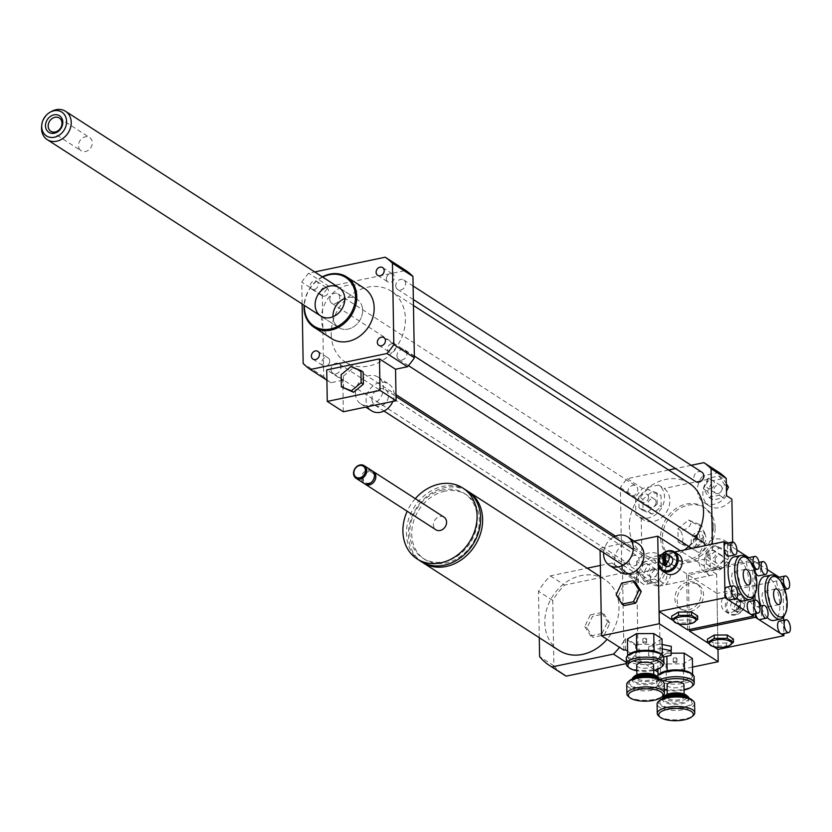 <?xml version="1.0" encoding="UTF-8"?>
<svg xmlns="http://www.w3.org/2000/svg" width="832" height="832" viewBox="0 0 832 832"><rect width="100%" height="100%" fill="white"/><g stroke="black" fill="none" stroke-linecap="round" stroke-linejoin="round"><path stroke-width="0.62" stroke-dasharray="4.16 3.12" d="M650.385 578.677A9.37 7.727 -57.2 0 0 653.546 584.834A9.37 7.727 -57.2 0 0 665.122 581.142A9.37 7.727 -57.2 0 0 663.707 569.078A9.37 7.727 -57.2 0 0 654.94 569.785A9.37 7.727 -57.2 0 0 650.385 578.677M371.904 399.131A9.37 7.727 -57.2 0 0 375.066 405.288A9.37 7.727 -57.2 0 0 386.641 401.596A9.37 7.727 -57.2 0 0 385.226 389.532A9.37 7.727 -57.2 0 0 376.47 390.239A9.37 7.727 -57.2 0 0 371.904 399.131M343.585 388.274L343.377 376.137L341.141 374.702M343.377 376.137L353.163 368.014L350.927 366.569M353.163 368.014L363.158 372.008M392.798 401.44A15.933 13.135 -57.2 0 0 388.783 384.01A15.933 13.135 -57.2 0 0 373.89 385.226A15.933 13.135 -57.2 0 0 366.142 400.327A15.933 13.135 -57.2 0 0 371.519 410.8M355.43 393.422A15.933 13.135 -57.2 0 0 360.807 403.894A15.933 13.135 -57.2 0 0 380.474 397.623A15.933 13.135 -57.2 0 0 378.071 377.104A15.933 13.135 -57.2 0 0 363.178 378.321A15.933 13.135 -57.2 0 0 355.43 393.422M343.335 411.767L342.784 380.245L326.726 369.886M342.784 380.245L330.866 382.73L326.903 380.182M718.058 493.574A4.607 3.796 -57.2 0 0 721.833 489.913A4.607 3.796 -57.2 0 0 720.481 485.399A4.607 3.796 -57.2 0 0 714.792 487.209A4.607 3.796 -57.2 0 0 715.489 493.147A4.607 3.796 -57.2 0 0 718.058 493.574M710.476 488.686A4.607 3.796 122.8 0 1 707.897 488.259A4.607 3.796 122.8 0 1 707.21 482.321A4.607 3.796 122.8 0 1 712.899 480.511A4.607 3.796 122.8 0 1 714.241 485.025A4.607 3.796 122.8 0 1 710.476 488.686M656.094 502.185A4.607 3.796 -57.2 0 0 654.534 499.158A4.607 3.796 -57.2 0 0 648.846 500.978A4.607 3.796 -57.2 0 0 649.542 506.906A4.607 3.796 -57.2 0 0 653.848 506.553A4.607 3.796 -57.2 0 0 656.094 502.185M648.513 497.297A4.607 3.796 122.8 0 1 646.266 501.665A4.607 3.796 122.8 0 1 641.961 502.018A4.607 3.796 122.8 0 1 641.264 496.08A4.607 3.796 122.8 0 1 646.953 494.27A4.607 3.796 122.8 0 1 648.513 497.297M653.193 568.766A4.607 3.796 -57.2 0 0 649.418 572.426A4.607 3.796 -57.2 0 0 650.77 576.95A4.607 3.796 -57.2 0 0 656.458 575.13A4.607 3.796 -57.2 0 0 655.762 569.202A4.607 3.796 -57.2 0 0 653.193 568.766M645.601 563.878A4.607 3.796 122.8 0 1 648.18 564.304A4.607 3.796 122.8 0 1 648.866 570.242A4.607 3.796 122.8 0 1 643.178 572.052A4.607 3.796 122.8 0 1 641.836 567.538A4.607 3.796 122.8 0 1 645.601 563.878M708.562 478.14L703.498 488.862L708.906 497.401L719.368 495.217L724.443 484.494L719.035 475.956L708.562 478.14L712.587 480.73L707.512 491.452L712.92 499.99L723.393 497.806L726.461 491.306M703.498 488.862L707.512 491.452M708.906 497.401L712.92 499.99M719.368 495.217L723.393 497.806M724.443 484.494L726.357 485.742M726.326 483.725L723.05 478.546L712.587 480.73M719.035 475.956L723.05 478.546M643.074 510.484L652.236 514.155L661.201 506.698L661.014 495.581L651.851 491.91L642.876 499.366L643.074 510.484L639.059 507.894L648.222 511.566L652.236 514.155M648.222 511.566L657.186 504.109L661.201 506.698M657.186 504.109L656.999 492.991L661.014 495.581M656.999 492.991L647.826 489.32L651.851 491.91M647.826 489.32L638.862 496.777L642.876 499.366M638.862 496.777L639.059 507.894M658.663 581.61L663.738 570.887L658.33 562.349L647.858 564.533L642.793 575.255L648.201 583.794L658.663 581.61L654.649 579.02L659.714 568.298L663.738 570.887M659.714 568.298L654.316 559.759L658.33 562.349M654.316 559.759L643.843 561.943L647.858 564.533M643.843 561.943L638.778 572.666L642.793 575.255M638.778 572.666L644.176 581.204L648.201 583.794M644.176 581.204L654.649 579.02M715.156 560.154A4.607 3.796 -57.2 0 0 716.706 563.181A4.607 3.796 -57.2 0 0 722.405 561.371A4.607 3.796 -57.2 0 0 721.708 555.433A4.607 3.796 -57.2 0 0 717.402 555.786A4.607 3.796 -57.2 0 0 715.156 560.154M707.564 555.266A4.607 3.796 122.8 0 1 709.81 550.898A4.607 3.796 122.8 0 1 714.116 550.545A4.607 3.796 122.8 0 1 714.813 556.483A4.607 3.796 122.8 0 1 709.124 558.293A4.607 3.796 122.8 0 1 707.564 555.266M728.177 551.855L719.014 548.194L710.039 555.641L710.237 566.758L719.399 570.43L728.374 562.983L728.177 551.855L724.162 549.266L715 545.605L719.014 548.194M715 545.605L706.025 553.051L710.039 555.641M706.025 553.051L706.222 564.169L710.237 566.758M706.222 564.169L715.385 567.84L719.399 570.43M715.385 567.84L724.36 560.394L728.374 562.983M724.36 560.394L724.162 549.266M719.066 472.441L702.832 475.821L708.188 479.274A18.751 15.454 -57.2 0 0 709.166 505.898A18.751 15.454 -57.2 0 0 731.89 499.138M726.534 495.685A18.751 15.454 122.8 0 1 703.81 502.445A18.751 15.454 122.8 0 1 702.832 475.821M641.222 518.055A18.751 15.454 -57.2 0 0 643.219 519.657A18.751 15.454 -57.2 0 0 666.162 512.585A18.751 15.454 -57.2 0 0 664.05 488.488L658.705 485.035A18.751 15.454 122.8 0 1 660.806 509.132A18.751 15.454 122.8 0 1 637.863 516.204A18.751 15.454 122.8 0 1 635.866 514.602L641.222 518.055L642.034 564.938L636.678 561.486A18.751 15.454 122.8 0 1 659.412 554.726A18.751 15.454 122.8 0 1 660.379 581.339L665.735 584.792A18.751 15.454 -57.2 0 0 664.768 558.178A18.751 15.454 -57.2 0 0 642.034 564.938M658.705 485.035L642.47 488.426A67.496 55.63 -57.2 0 0 635.565 497.359L635.866 514.602M636.678 561.486L636.979 578.718A67.496 55.63 -57.2 0 0 644.145 584.73L660.379 581.339M668.626 470.018L627.297 478.639A67.496 55.63 -57.2 0 0 620.391 487.583L621.806 568.942A67.496 55.63 -57.2 0 0 628.971 574.943L705.578 558.958A67.496 55.63 -57.2 0 0 712.483 550.014L712.379 544.118M712.483 550.014L727.657 559.801L727.366 543.098M727.99 542.974L732.711 546.01L732.638 542.006M708.188 479.274L664.05 488.488M627.297 478.639L642.47 488.426M691.194 465.306L675.511 468.582M665.735 584.792L709.873 575.578L704.517 572.125L720.751 568.745A67.496 55.63 -57.2 0 0 727.657 559.801M705.578 558.958L720.751 568.745M628.971 574.943L644.145 584.73M704.517 572.125A18.751 15.454 122.8 0 1 702.416 548.028A18.751 15.454 122.8 0 1 725.348 540.966A18.751 15.454 122.8 0 1 727.355 542.558M732.711 546.01A18.751 15.454 -57.2 0 0 730.704 544.419A18.751 15.454 -57.2 0 0 727.771 543.015M727.355 542.89A18.751 15.454 -57.2 0 0 706.618 553.394A18.751 15.454 -57.2 0 0 709.873 575.578M702.031 539.094C701.813 544.18 698.277 547.113 691.423 547.903C691.142 548.6 687.523 547.154 680.597 543.566C683.842 541.33 683.769 536.952 680.368 530.431C687.222 529.641 690.758 526.698 690.966 521.622C697.902 525.21 701.511 526.656 701.802 525.959L704.382 534.113L702.031 539.094L699.577 537.524L688.979 546.333L678.142 541.996L677.914 528.85L688.522 520.042L699.348 524.378L699.577 537.524M701.802 525.959L699.348 524.378M697.788 547.529A8.434 6.958 -57.2 0 0 705.983 537.971A8.434 6.958 -57.2 0 0 705.536 535.496A8.434 6.958 -57.2 0 0 697.112 532.033A8.434 6.958 -57.2 0 0 691.153 541.278A8.434 6.958 -57.2 0 0 697.788 547.529L691.07 548.038L688.979 546.333M680.597 543.566L678.142 541.996M680.368 530.431L677.914 528.85M690.966 521.622L688.522 520.042M696.644 536.869A1.872 1.55 -57.2 0 0 693.701 536.38A1.872 1.55 -57.2 0 0 695.729 538.647A1.872 1.55 -57.2 0 0 696.644 536.869M697.538 537.441A1.872 1.55 -57.2 0 0 694.595 536.952A1.872 1.55 -57.2 0 0 696.623 539.219A1.872 1.55 -57.2 0 0 697.538 537.441M703.674 538.45A5.814 4.794 -57.2 0 0 695.926 535.35A5.814 4.794 -57.2 0 0 696.093 544.752A5.814 4.794 -57.2 0 0 703.674 538.45M715.125 527.686A30.004 24.721 -57.2 0 0 705.006 507.978A30.004 24.721 -57.2 0 0 667.971 519.792A30.004 24.721 -57.2 0 0 672.495 558.397A30.004 24.721 -57.2 0 0 700.523 556.119A30.004 24.721 -57.2 0 0 715.125 527.686M713.336 526.531A30.004 24.721 -57.2 0 0 703.217 506.823A30.004 24.721 -57.2 0 0 666.182 518.638A30.004 24.721 -57.2 0 0 670.706 557.253A30.004 24.721 -57.2 0 0 698.745 554.965A30.004 24.721 -57.2 0 0 713.336 526.531M391.57 343.803A4.607 3.796 -57.2 0 0 387.795 347.464A4.607 3.796 -57.2 0 0 389.147 351.988A4.607 3.796 -57.2 0 0 394.836 350.168A4.607 3.796 -57.2 0 0 394.139 344.24A4.607 3.796 -57.2 0 0 391.57 343.803M386.37 278.918A4.607 3.796 -57.2 0 0 387.92 281.944A4.607 3.796 -57.2 0 0 393.609 280.134A4.607 3.796 -57.2 0 0 392.922 274.196A4.607 3.796 -57.2 0 0 388.606 274.55A4.607 3.796 -57.2 0 0 386.37 278.918M314.288 289.515A4.607 3.796 122.8 0 1 311.719 289.089A4.607 3.796 122.8 0 1 311.022 283.161A4.607 3.796 122.8 0 1 316.711 281.341A4.607 3.796 122.8 0 1 318.053 285.854A4.607 3.796 122.8 0 1 314.288 289.515M324.553 296.14A4.607 3.796 -57.2 0 0 328.318 292.479A4.607 3.796 -57.2 0 0 326.976 287.955A4.607 3.796 -57.2 0 0 321.287 289.775A4.607 3.796 -57.2 0 0 321.984 295.703A4.607 3.796 -57.2 0 0 324.553 296.14M329.753 361.026A4.607 3.796 -57.2 0 0 328.193 357.999A4.607 3.796 -57.2 0 0 322.504 359.809A4.607 3.796 -57.2 0 0 323.201 365.747A4.607 3.796 -57.2 0 0 327.506 365.394A4.607 3.796 -57.2 0 0 329.753 361.026M703.071 542.214A5.626 4.638 -57.2 0 0 697.809 542.641A5.626 4.638 -57.2 0 0 695.074 547.966A5.626 4.638 -57.2 0 0 696.966 551.668A5.626 4.638 -57.2 0 0 702.333 551.158A5.626 4.638 -57.2 0 0 704.954 545.667M627.91 491.691A5.626 4.638 -57.2 0 0 629.803 495.383A5.626 4.638 -57.2 0 0 636.75 493.168A5.626 4.638 -57.2 0 0 635.898 485.93A5.626 4.638 -57.2 0 0 630.646 486.356A5.626 4.638 -57.2 0 0 627.91 491.691M701.844 472.17A5.626 4.638 -57.2 0 0 696.592 472.597A5.626 4.638 -57.2 0 0 693.846 477.932A5.626 4.638 -57.2 0 0 695.75 481.624M629.127 561.735A5.626 4.638 -57.2 0 0 631.03 565.427A5.626 4.638 -57.2 0 0 637.967 563.212A5.626 4.638 -57.2 0 0 637.125 555.974A5.626 4.638 -57.2 0 0 631.862 556.4A5.626 4.638 -57.2 0 0 629.127 561.735M689.291 483.34A42.182 34.767 -57.2 0 0 649.875 486.554A42.182 34.767 -57.2 0 0 629.346 526.542A42.182 34.767 -57.2 0 0 643.573 554.258A42.182 34.767 -57.2 0 0 684.476 549.942M688.626 546.291A42.182 34.767 -57.2 0 0 695.75 537.493M620.391 487.583L635.565 497.359M621.806 568.942L636.979 578.718M322.358 276.869A30.004 24.721 -57.2 0 0 304.065 305.24M331.542 338.572A30.004 24.721 122.8 0 1 322.774 309.171A30.004 24.721 122.8 0 1 347.308 285.334A30.004 24.721 122.8 0 1 364.052 288.142M322.702 277.098A29.058 23.951 -57.2 0 0 304.408 305.458M332.966 316.753A16.879 13.905 -57.2 0 0 338.655 327.538A16.879 13.905 -57.2 0 0 359.486 320.892A16.879 13.905 -57.2 0 0 356.938 299.177A16.879 13.905 -57.2 0 0 347.516 297.596A16.879 13.905 -57.2 0 0 344.77 298.438M330.866 382.73A67.496 55.63 122.8 0 1 323.7 376.73L322.275 295.37A67.496 55.63 122.8 0 1 329.181 286.426L405.787 270.442M331.23 334.329A42.182 34.767 -57.2 0 0 345.467 362.045A42.182 34.767 -57.2 0 0 397.54 345.426A42.182 34.767 -57.2 0 0 391.186 291.138A42.182 34.767 -57.2 0 0 351.759 294.341A42.182 34.767 -57.2 0 0 331.23 334.329M331.022 369.522A5.626 4.638 -57.2 0 0 332.914 373.214A5.626 4.638 -57.2 0 0 339.862 370.999A5.626 4.638 -57.2 0 0 339.009 363.761A5.626 4.638 -57.2 0 0 333.757 364.187A5.626 4.638 -57.2 0 0 331.022 369.522M395.741 285.719A5.626 4.638 -57.2 0 0 397.634 289.422A5.626 4.638 -57.2 0 0 404.581 287.206A5.626 4.638 -57.2 0 0 403.728 279.968A5.626 4.638 -57.2 0 0 398.476 280.394A5.626 4.638 -57.2 0 0 395.741 285.719M329.794 299.478A5.626 4.638 -57.2 0 0 331.698 303.181A5.626 4.638 -57.2 0 0 338.634 300.966A5.626 4.638 -57.2 0 0 337.792 293.727A5.626 4.638 -57.2 0 0 332.53 294.154A5.626 4.638 -57.2 0 0 329.794 299.478M396.958 355.763A5.626 4.638 -57.2 0 0 398.861 359.455A5.626 4.638 -57.2 0 0 405.808 357.24A5.626 4.638 -57.2 0 0 404.955 350.002A5.626 4.638 -57.2 0 0 399.703 350.428A5.626 4.638 -57.2 0 0 396.958 355.763M323.7 376.73L303.17 363.49M302.13 303.992L301.746 282.131A67.496 55.63 122.8 0 1 308.651 273.198L314.694 271.939M322.275 295.37L301.746 282.131M329.181 286.426L308.651 273.198M78.884 147.878A7.852 6.469 -57.2 0 0 81.13 150.769A7.852 6.469 -57.2 0 0 89.43 149.365A7.852 6.469 -57.2 0 0 91.884 140.452A7.852 6.469 -57.2 0 0 89.638 137.561A7.852 6.469 -57.2 0 0 81.349 138.965A7.852 6.469 -57.2 0 0 78.884 147.878M41.6 126.828A16.879 13.905 122.8 0 1 51.522 111.436M361.764 305.386A16.879 13.905 122.8 0 1 356.481 324.532A16.879 13.905 122.8 0 1 338.655 327.538A16.879 13.905 122.8 0 1 336.107 305.822A16.879 13.905 122.8 0 1 356.938 299.177A16.879 13.905 122.8 0 1 361.764 305.386M671.299 646.36L671.018 655.387M663.686 656.916L659.599 657.769L648.534 655.502L648.887 650.863L660.306 648.482L662.189 648.866M670.946 651.009L659.526 653.39L659.599 657.769M659.526 653.39L648.461 651.134L648.534 655.502M648.461 651.134L648.814 646.485L648.887 650.863M648.814 646.485L660.234 644.103L660.306 648.482M660.234 644.103L662.116 644.488M624.27 605.561L618.374 596.242L616.148 594.807M618.374 596.242L623.906 584.542L621.67 583.107M623.906 584.542L635.326 582.161M603.658 552.677A16.879 13.905 122.8 0 1 613.818 536.91M620.027 572.146A16.879 13.905 122.8 0 1 615.098 555.61A16.879 13.905 122.8 0 1 628.898 542.204A16.879 13.905 122.8 0 1 638.31 543.785M634.161 541.102L600.049 548.226L600.08 550.368M690.56 611.395A14.997 12.366 -57.2 0 0 702.822 599.477A14.997 12.366 -57.2 0 0 698.443 584.782A14.997 12.366 -57.2 0 0 679.921 590.689A14.997 12.366 -57.2 0 0 682.178 609.991A14.997 12.366 -57.2 0 0 690.56 611.395M688.324 609.95A14.997 12.366 -57.2 0 0 700.586 598.042A14.997 12.366 -57.2 0 0 696.207 583.336A14.997 12.366 -57.2 0 0 677.685 589.243A14.997 12.366 -57.2 0 0 679.952 608.556A14.997 12.366 -57.2 0 0 688.324 609.95M609.846 623.251L603.949 613.933L592.53 616.325L586.997 628.014L592.894 637.333L604.313 634.951L609.846 623.251L607.61 621.816L601.713 612.498L603.949 613.933M601.713 612.498L590.294 614.879L592.53 616.325M590.294 614.879L584.771 626.579L586.997 628.014M584.771 626.579L590.658 635.898L592.894 637.333M590.658 635.898L602.087 633.506L604.313 634.951M602.087 633.506L607.61 621.816M467.397 490.984A42.182 34.767 -57.2 0 0 444.839 487.656A42.182 34.767 -57.2 0 0 410.54 520.499A42.182 34.767 -57.2 0 0 421.699 561.86M444.902 491.161A38.438 31.678 -57.2 0 0 413.473 521.685A38.438 31.678 -57.2 0 0 424.694 559.364A38.438 31.678 -57.2 0 0 472.15 544.222A38.438 31.678 -57.2 0 0 466.357 494.749A38.438 31.678 -57.2 0 0 444.902 491.161M442.936 489.892A38.438 31.678 -57.2 0 0 411.507 520.426A38.438 31.678 -57.2 0 0 422.739 558.095A38.438 31.678 -57.2 0 0 470.184 542.953A38.438 31.678 -57.2 0 0 464.391 493.48A38.438 31.678 -57.2 0 0 442.936 489.892M466.419 490.329A42.182 34.767 -57.2 0 0 442.874 486.387A42.182 34.767 -57.2 0 0 408.377 519.896A42.182 34.767 -57.2 0 0 420.701 561.246M415.303 498.649A42.182 34.767 -57.2 0 0 407.17 511.254M444.059 517.182A7.498 6.178 -57.2 0 0 439.868 516.485A7.498 6.178 -57.2 0 0 433.742 522.444A7.498 6.178 -57.2 0 0 435.926 529.786M372.622 471.203A7.498 6.178 -57.2 0 0 369.138 470.881A7.498 6.178 -57.2 0 0 363.147 476.382A7.498 6.178 -57.2 0 0 364.562 483.704M368.493 471.754A6.094 5.023 -57.2 0 0 364 481.26A6.094 5.023 -57.2 0 0 373.277 479.326A6.094 5.023 -57.2 0 0 368.493 471.754M371.987 470.714A7.498 6.178 -57.2 0 0 367.796 470.018A7.498 6.178 -57.2 0 0 361.66 475.966A7.498 6.178 -57.2 0 0 363.854 483.319M559.052 650.447A42.182 34.767 122.8 0 1 546.728 609.097A42.182 34.767 122.8 0 1 581.225 575.588A42.182 34.767 122.8 0 1 604.77 579.53A42.182 34.767 122.8 0 1 607.048 639.309M600.049 548.226L622.357 562.609L624.01 562.266L638.29 571.48L636.636 571.823L638.165 659.37L639.818 659.027L627.609 651.154M626.382 663.582L627.734 663.302A59.998 49.442 -57.2 0 0 638.019 650.572A59.998 49.442 122.8 0 0 639.621 647.92L639.818 659.027M638.29 571.48L638.487 582.587A59.998 49.442 122.8 0 0 636.792 580.622A59.998 49.442 -57.2 0 0 628.701 573.768A59.998 49.442 -57.2 0 0 626.153 572.25L564.637 585.083A59.998 49.442 -57.2 0 0 552.76 600.475L553.894 665.808A59.998 49.442 -57.2 0 0 563.68 674.617M600.35 565.448L611.863 563.046A59.998 49.442 122.8 0 1 614.422 564.564A59.998 49.442 122.8 0 1 622.513 571.407L623.73 641.368A59.998 49.442 122.8 0 1 619.507 647.338M539.282 637.697L538.47 591.271A59.998 49.442 122.8 0 1 550.358 575.879L587.184 568.194M553.894 665.808L539.614 656.594M552.76 600.475L538.47 591.271M627.734 663.302L626.361 662.418M623.886 650.166L623.73 641.368A59.998 49.442 -57.2 0 0 625.342 638.706L639.621 647.92M626.153 572.25L611.863 563.046M638.487 582.587L624.198 573.383A59.998 49.442 -57.2 0 0 622.513 571.407L622.357 562.609M550.358 575.879L564.637 585.083M625.342 638.706L625.539 649.813M643.874 641.888A1.872 0.666 -1 0 1 646.641 642.429A1.872 0.666 -1 0 1 644.779 643.136A1.872 0.666 -1 0 1 642.886 642.502A1.872 0.666 -1 0 1 643.874 641.888M643.812 638.383A1.872 0.666 -1 0 1 646.578 638.934A1.872 0.666 -1 0 1 644.717 639.631A1.872 0.666 -1 0 1 642.834 638.997A1.872 0.666 -1 0 1 643.812 638.383M674.222 661.45A1.872 0.666 -1 0 1 676.988 662.002A1.872 0.666 -1 0 1 675.126 662.698A1.872 0.666 -1 0 1 673.234 662.064A1.872 0.666 -1 0 1 674.222 661.45M674.159 657.956A1.872 0.666 -1 0 1 676.926 658.497A1.872 0.666 -1 0 1 675.064 659.194A1.872 0.666 -1 0 1 673.182 658.559A1.872 0.666 -1 0 1 674.159 657.956M636.636 571.823L658.954 586.206L660.483 673.754L657.977 672.142M654.909 670.166L638.165 659.37M624.01 562.266L624.198 573.383M658.954 586.206L716.654 574.163L717.964 649.459L716.986 593.424L782.933 579.665L783.588 616.824M716.654 574.163L680.399 550.794M692.515 667.077L660.483 673.754M676.697 658.185A1.872 0.666 179 0 0 674.586 657.883A1.872 0.666 179 0 0 673.182 658.559A1.872 0.666 179 0 0 675.064 659.194A1.872 0.666 179 0 0 676.926 658.497A1.872 0.666 179 0 0 676.697 658.185M676.759 661.69A1.872 0.666 -1 0 1 676.988 662.002A1.872 0.666 -1 0 1 675.126 662.698A1.872 0.666 -1 0 1 673.234 662.064A1.872 0.666 -1 0 1 674.648 661.388A1.872 0.666 -1 0 1 676.759 661.69M684.039 690.019A17.254 6.157 -1 0 1 667.17 690.31M664.342 689.655A17.254 6.157 -1 0 1 659.62 687.43A17.254 6.157 -1 0 1 662.418 680.982M660.598 679.546A18.751 6.698 179 0 0 656.739 683.717A18.751 6.698 179 0 0 658.206 686.254A18.751 6.698 179 0 0 675.605 690.092A18.751 6.698 179 0 0 692.848 685.651M694.127 677.113A18.751 6.698 -1 0 1 675.501 684.133A18.751 6.698 -1 0 1 656.635 677.768A18.751 6.698 -1 0 1 656.635 677.591A18.751 6.698 -1 0 1 656.978 676.447M683.946 684.642A8.434 3.016 -1 0 1 675.563 687.804A8.434 3.016 -1 0 1 667.077 684.944M658.112 676.177A17.254 6.157 179 0 0 666.224 681.408L658.05 676.198L667.035 670.769M666.432 681.45A17.254 6.157 179 0 0 683.457 681.356L666.224 681.408M683.675 681.314A17.254 6.157 179 0 0 692.598 675.99L683.457 681.356M684.486 670.675L692.598 675.99M692.598 675.896A17.254 6.157 179 0 0 691.257 673.4M659.381 673.962A17.254 6.157 179 0 0 658.122 676.083M667.254 670.717L684.278 670.634M688.865 698.069A13.125 4.69 -1 0 1 688.875 698.225A13.125 4.69 -1 0 1 675.834 703.134A13.125 4.69 -1 0 1 662.626 698.682A13.125 4.69 -1 0 1 662.626 698.526M664.955 695.646A11.627 4.15 179 0 0 675.792 701.199A11.627 4.15 179 0 0 686.431 695.271M683.145 695.5A8.434 3.016 -1 0 1 684.164 696.904A8.434 3.016 -1 0 1 675.782 700.066A8.434 3.016 -1 0 1 667.285 697.195A8.434 3.016 -1 0 1 673.629 694.158A8.434 3.016 -1 0 1 683.145 695.5M694.585 703.373A18.751 6.698 -1 0 1 675.958 710.403A18.751 6.698 -1 0 1 657.093 704.028M659.838 700.222A17.254 6.157 179 0 0 675.927 708.469A17.254 6.157 179 0 0 691.714 699.67M658.726 716.019A18.751 6.698 179 0 0 676.125 719.857A18.751 6.698 179 0 0 693.368 715.416M692.359 658.434L683.301 663.842L665.985 663.936L657.738 658.622L666.806 653.214L666.858 656.25M657.738 658.622L657.925 669.178M658.029 675.168L658.05 676.198M666.806 653.214L671.185 653.193M692.64 674.565L692.671 676.01M683.602 681.418L683.301 663.842M665.985 663.936L666.297 681.512M646.35 638.622A1.872 0.666 179 0 0 644.238 638.321A1.872 0.666 179 0 0 642.834 638.997A1.872 0.666 179 0 0 644.717 639.631A1.872 0.666 179 0 0 646.578 638.934A1.872 0.666 179 0 0 646.35 638.622M646.412 642.117A1.872 0.666 -1 0 1 646.641 642.429A1.872 0.666 -1 0 1 644.779 643.136A1.872 0.666 -1 0 1 642.886 642.502A1.872 0.666 -1 0 1 644.301 641.826A1.872 0.666 -1 0 1 646.412 642.117M653.692 670.457A17.254 6.157 -1 0 1 636.823 670.748M627.858 666.692A18.751 6.698 179 0 0 645.258 670.519A18.751 6.698 179 0 0 662.501 666.089M663.78 657.55A18.751 6.698 -1 0 1 645.154 664.57A18.751 6.698 -1 0 1 626.288 658.195M653.598 665.08A8.434 3.016 -1 0 1 645.216 668.242A8.434 3.016 -1 0 1 636.73 665.371M627.765 656.614A17.254 6.157 179 0 0 635.877 661.835L627.702 656.635L636.688 651.196M636.085 661.877A17.254 6.157 179 0 0 653.11 661.794L635.877 661.835M653.328 661.742A17.254 6.157 179 0 0 662.251 656.427L653.11 661.794M654.139 651.102L662.251 656.427M662.251 656.334A17.254 6.157 179 0 0 660.91 653.838M629.034 654.389A17.254 6.157 179 0 0 627.775 656.521M636.906 651.154L653.931 651.061M658.518 678.506A13.125 4.69 -1 0 1 658.528 678.652A13.125 4.69 -1 0 1 645.486 683.571A13.125 4.69 -1 0 1 632.278 679.11A13.125 4.69 -1 0 1 632.278 678.964M634.608 676.083A11.627 4.15 179 0 0 645.445 681.637A11.627 4.15 179 0 0 656.084 675.709M652.798 675.938A8.434 3.016 -1 0 1 653.817 677.331A8.434 3.016 -1 0 1 645.434 680.493A8.434 3.016 -1 0 1 636.938 677.633A8.434 3.016 -1 0 1 643.282 674.596A8.434 3.016 -1 0 1 652.798 675.938M664.238 683.81A18.751 6.698 -1 0 1 645.611 690.83A18.751 6.698 -1 0 1 626.746 684.466M629.491 680.659A17.254 6.157 179 0 0 645.58 688.896A17.254 6.157 179 0 0 661.367 680.098M628.378 696.457A18.751 6.698 179 0 0 645.778 700.294A18.751 6.698 179 0 0 663.021 695.854M627.682 655.606L627.702 656.635M662.293 655.002L662.324 656.448M662.012 638.872L652.954 644.28L635.638 644.374L627.39 639.059M653.255 661.856L652.954 644.28M635.638 644.374L635.95 661.95M728.926 645.84L712.005 646.11M733.366 638.986L726.565 643.042L726.617 646.381M726.565 643.042L713.575 643.115L713.638 646.454M713.575 643.115L707.398 639.122M739.045 600.86A5.626 4.638 -57.2 0 0 736.57 601.37L737.911 602.233L738.088 612.404L736.746 611.541A5.626 4.638 -57.2 0 0 737.984 611.458A5.626 4.638 -57.2 0 0 739.222 611.031L740.563 611.894L740.386 601.723L739.045 600.86L739.222 611.031M736.746 611.541L736.57 601.37M738.088 612.404A5.626 4.638 122.8 0 1 736.185 611.79A5.626 4.638 122.8 0 1 734.386 606.954A5.626 4.638 122.8 0 1 737.911 602.233M740.386 601.723A5.626 4.638 122.8 0 1 742.279 602.337A5.626 4.638 122.8 0 1 744.089 607.173A5.626 4.638 122.8 0 1 740.563 611.894M735.405 614.983A11.253 9.266 122.8 0 1 729.123 613.933A11.253 9.266 122.8 0 1 727.428 599.446A11.253 9.266 122.8 0 1 741.312 595.015A11.253 9.266 122.8 0 1 744.598 606.05A11.253 9.266 122.8 0 1 735.405 614.983M731.39 612.394A11.253 9.266 -57.2 0 0 740.584 603.46A11.253 9.266 -57.2 0 0 737.298 592.426A11.253 9.266 -57.2 0 0 723.414 596.856A11.253 9.266 -57.2 0 0 725.109 611.343A11.253 9.266 -57.2 0 0 731.39 612.394M735.831 614.39A10.317 8.497 122.8 0 1 727.73 601.588A10.317 8.497 122.8 0 1 743.434 598.312A10.317 8.497 122.8 0 1 735.831 614.39M735.758 610.012A5.626 4.638 122.8 0 1 732.618 609.492A5.626 4.638 122.8 0 1 731.765 602.254A5.626 4.638 122.8 0 1 738.712 600.038A5.626 4.638 122.8 0 1 740.355 605.55A5.626 4.638 122.8 0 1 735.758 610.012M754.749 569.837A6.562 2.881 -101.8 0 1 754.478 567.382A6.562 2.881 -101.8 0 1 756.267 562.973A6.562 2.881 -101.8 0 1 757.494 563.264A6.562 2.881 -101.8 0 1 760.729 571.407A6.562 2.881 -101.8 0 1 758.94 575.817M779.345 621.13A6.562 2.881 -101.8 0 1 783.806 629.574A6.562 2.881 -101.8 0 1 782.018 633.984M783.64 620.235L783.879 633.589M754.52 569.889L754.374 561.246L767.302 569.587M755.518 613.61A6.562 2.881 -101.8 0 1 755.248 611.156L755.05 600.298M754.946 594.11L754.53 570.201M755.29 613.662L755.248 611.156A6.562 2.881 -101.8 0 1 757.026 606.746A6.562 2.881 -101.8 0 1 761.197 612.581A6.562 2.881 -101.8 0 1 759.71 619.59M778.575 577.356A6.562 2.881 -101.8 0 1 779.813 577.647A6.562 2.881 -101.8 0 1 783.037 585.79A6.562 2.881 -101.8 0 1 781.258 590.2A6.562 2.881 -101.8 0 1 777.369 585.468A6.562 2.881 -101.8 0 1 777.702 577.938M779.158 577.231L782.933 579.665M764.546 576.451A22.495 9.89 -101.8 0 1 778.825 596.45A22.495 9.89 -101.8 0 1 773.739 620.495M767.239 617.552A22.495 9.89 -101.8 0 1 760.916 605.935M769.673 601.63A8.029 3.526 78.2 0 0 764.202 591.302A8.029 3.526 78.2 0 0 762.393 599.882A8.029 3.526 78.2 0 0 767.489 607.027A8.029 3.526 78.2 0 0 769.673 601.63M776.464 576.898A22.495 9.89 -101.8 0 1 785.418 595.078A22.495 9.89 -101.8 0 1 784.482 615.316M716.986 593.424L688.428 575.016L754.374 561.246M707.866 642.949L713.586 646.63M688.428 575.016L689.385 629.522M693.222 622.825L676.302 623.085M697.663 615.961L690.862 620.017L690.924 623.355M690.862 620.017L677.872 620.09L677.934 623.428M677.872 620.09L671.694 616.106M665.423 554.351A5.626 4.638 122.8 0 1 665.506 554.33A5.626 4.638 122.8 0 1 666.744 554.247L665.413 553.384M666.921 564.418L666.744 554.247M670.883 556.296A5.626 4.638 -57.2 0 0 667.742 555.776A5.626 4.638 -57.2 0 0 663.135 560.238A5.626 4.638 -57.2 0 0 664.778 565.75M662.73 553.998A10.317 8.497 -57.2 0 0 659.329 559.27M661.648 554.746A11.253 9.266 -57.2 0 0 659.558 557.981M666.203 573.362A11.253 9.266 122.8 0 1 662.917 562.328A11.253 9.266 122.8 0 1 672.11 553.394A11.253 9.266 122.8 0 1 678.392 554.445M725.92 543.4A6.562 2.881 -101.8 0 1 727.147 543.702A6.562 2.881 -101.8 0 1 730.382 551.845A6.562 2.881 -101.8 0 1 728.603 556.254M748.998 601.567A6.562 2.881 -101.8 0 1 753.459 610.002A6.562 2.881 -101.8 0 1 751.681 614.411M753.293 600.662L753.532 614.026M726.502 543.286L736.965 550.025M726.679 587.174A6.562 2.881 -101.8 0 1 730.85 593.008A6.562 2.881 -101.8 0 1 729.362 600.028M748.228 557.794A6.562 2.881 -101.8 0 1 749.466 558.085A6.562 2.881 -101.8 0 1 752.7 566.228L753.241 597.251M748.821 557.669L752.586 560.102L752.7 566.228A6.562 2.881 -101.8 0 1 750.911 570.638A6.562 2.881 -101.8 0 1 747.022 565.906A6.562 2.881 -101.8 0 1 747.354 558.376M734.198 556.878A22.495 9.89 -101.8 0 1 748.478 576.888A22.495 9.89 -101.8 0 1 743.392 600.933M736.892 597.99A22.495 9.89 -101.8 0 1 730.569 586.362M739.326 582.057A8.029 3.526 78.2 0 0 733.855 571.74A8.029 3.526 78.2 0 0 732.046 580.32A8.029 3.526 78.2 0 0 737.142 587.454A8.029 3.526 78.2 0 0 739.326 582.057M746.117 557.336A22.495 9.89 -101.8 0 1 755.071 575.515A22.495 9.89 -101.8 0 1 754.135 595.754M687.627 629.897L686.639 573.862L752.586 560.102M686.639 573.862L658.081 555.443M661.69 554.694L674.596 552.001M672.162 619.923L677.882 623.615M687.939 697.736A13.125 4.69 -1 0 1 688.896 699.452A13.125 4.69 -1 0 1 675.854 704.361A13.125 4.69 -1 0 1 662.646 699.91A13.125 4.69 -1 0 1 663.541 698.162M689.832 699.379A15.933 5.689 -1 0 1 675.376 708.001A15.933 5.689 -1 0 1 662.241 699.525A15.933 5.689 -1 0 1 689.832 699.379M657.592 678.163A13.125 4.69 -1 0 1 658.549 679.879A13.125 4.69 -1 0 1 645.507 684.798A13.125 4.69 -1 0 1 632.299 680.337A13.125 4.69 -1 0 1 633.194 678.59M659.485 679.817A15.933 5.689 -1 0 1 645.029 688.438A15.933 5.689 -1 0 1 631.894 679.962A15.933 5.689 -1 0 1 659.485 679.817M375.066 405.288L383.999 411.039M623.095 565.209L653.546 584.834M385.226 389.532L396.022 396.479M633.256 549.442L663.707 569.078M360.807 403.894L365.758 407.087M378.071 377.104L388.783 384.01M720.481 485.399L712.899 480.511M715.489 493.147L707.897 488.259M654.534 499.158L646.953 494.27M649.542 506.906L641.961 502.018M650.77 576.95L643.178 572.052M655.762 569.202L648.18 564.304M716.706 563.181L709.124 558.293M721.708 555.433L714.116 550.545M703.81 502.445L709.166 505.898M643.219 519.657L637.863 516.204M664.768 558.178L659.412 554.726M725.348 540.966L730.704 544.419M696.904 536.214L696.01 535.642M694.876 539.365L693.982 538.793M705.536 535.496L703.404 529.63M705.006 507.978L703.217 506.823M672.495 558.397L670.706 557.253M383.874 337.615L394.139 344.24M378.882 345.363L389.147 351.988M382.658 267.582L392.922 274.196M377.655 275.33L387.92 281.944M311.719 289.089L321.984 295.703M316.711 281.341L326.976 287.955M312.936 359.133L323.201 365.747M317.928 351.385L328.193 357.999M356.938 299.177L339.092 287.664L356.938 299.177M338.655 327.538L320.798 316.025L338.655 327.538M345.467 362.045L395.99 394.618M615.472 536.13L643.573 554.258M391.186 291.138L413.462 305.5M332.914 373.214L631.03 565.427M339.009 363.761L637.125 555.974M397.634 289.422L413.358 299.551M403.728 279.968L413.119 286.01M331.698 303.181L629.803 495.383M337.792 293.727L635.898 485.93M398.861 359.455L408.439 365.633M691.891 548.392L696.966 551.668M404.955 350.002L414.336 356.054M59.353 118.03L89.638 137.561M50.846 131.238L81.13 150.769M679.952 608.556L682.178 609.991M696.207 583.336L698.443 584.782M466.357 494.749L464.391 493.48M424.694 559.364L422.739 558.095M604.77 579.53L600.548 576.805M614.422 564.564L628.701 573.768M642.834 638.997L642.886 642.502L642.834 638.997M646.578 638.934L646.641 642.429L646.578 638.934M673.182 658.559L673.234 662.064L673.182 658.559M676.926 658.497L676.988 662.002L676.926 658.497M659.62 687.43L658.206 686.254M656.739 683.717L656.635 677.768M662.626 698.682L662.605 700.159L670.966 697.154C679.266 696.478 685.027 697.133 688.262 699.119L688.948 699.702L688.875 698.225M684.164 696.904L684.112 694.044M667.285 697.195L667.233 694.346M632.278 679.11L632.258 680.597L640.619 677.591C648.918 676.905 654.68 677.56 657.914 679.546L658.601 680.139L658.528 678.652M653.817 677.331L653.765 674.482M636.938 677.633L636.896 674.773M725.109 611.343L729.123 613.933M737.298 592.426L741.312 595.015M732.618 609.492L736.185 611.79M738.712 600.038L742.279 602.337M759.023 562.39L756.267 562.973M757.026 606.746L759.782 606.174M781.258 590.2L784.774 589.472M779.022 604.614L767.489 607.027M775.746 588.89L764.202 591.302M750.911 570.638L754.426 569.899M748.675 585.052L737.142 587.454M745.399 569.327L733.855 571.74"/><path stroke-width="1.25" d="M351.354 390.832L341.359 386.838L341.141 374.702L350.927 366.569L360.932 370.573L361.14 382.71L351.354 390.832L353.59 392.278L341.359 386.838M361.14 382.71L363.376 384.145L363.158 372.008L360.932 370.573M363.376 384.145L353.59 392.278M365.758 407.087L371.519 410.8A15.933 13.135 -57.2 0 0 392.798 401.44M343.335 411.767L327.267 401.409L380.026 390.395L396.094 400.754L343.335 411.767M380.026 390.395L379.475 358.883L326.726 369.886L327.267 401.409M379.475 358.883L395.543 369.242L396.094 400.754M314.694 271.939L385.258 257.213L405.787 270.442A67.496 55.63 122.8 0 1 412.953 276.453L414.367 357.812A67.496 55.63 122.8 0 1 407.462 366.746L395.543 369.242M407.462 366.746L386.942 353.517L310.336 369.502A67.496 55.63 122.8 0 1 303.17 363.49L302.13 303.992M326.903 380.182L310.336 369.502M726.461 491.306L728.458 487.084L726.326 483.725M726.357 485.742L728.458 487.084M732.638 542.006L731.89 499.138L726.534 495.685L726.232 478.442A67.496 55.63 -57.2 0 0 719.066 472.441L703.893 462.654L691.194 465.306M712.379 544.118L711.058 468.655L726.232 478.442M727.366 543.098L727.355 542.558L727.99 542.974M711.058 468.655A67.496 55.63 -57.2 0 0 703.893 462.654M675.511 468.582L668.626 470.018M381.306 337.189A4.607 3.796 122.8 0 1 383.874 337.615A4.607 3.796 122.8 0 1 384.571 343.554A4.607 3.796 122.8 0 1 378.882 345.363A4.607 3.796 122.8 0 1 377.53 340.85A4.607 3.796 122.8 0 1 381.306 337.189M376.106 272.303A4.607 3.796 122.8 0 1 378.352 267.935A4.607 3.796 122.8 0 1 382.658 267.582A4.607 3.796 122.8 0 1 383.344 273.51A4.607 3.796 122.8 0 1 377.655 275.33A4.607 3.796 122.8 0 1 376.106 272.303M319.488 354.411A4.607 3.796 122.8 0 1 317.242 358.779A4.607 3.796 122.8 0 1 312.936 359.133A4.607 3.796 122.8 0 1 312.239 353.194A4.607 3.796 122.8 0 1 317.928 351.385A4.607 3.796 122.8 0 1 319.488 354.411M704.954 545.667A5.626 4.638 -57.2 0 0 703.071 542.214L414.336 356.054M413.358 299.551L695.75 481.624A5.626 4.638 -57.2 0 0 702.697 479.409A5.626 4.638 -57.2 0 0 701.844 472.17L413.119 286.01M684.476 549.942A42.182 34.767 -57.2 0 0 688.626 546.291M695.75 537.493A42.182 34.767 -57.2 0 0 689.291 483.34L413.462 305.5M304.065 305.24A30.004 24.721 -57.2 0 0 314.132 327.35A30.004 24.721 -57.2 0 0 351.166 315.526A30.004 24.721 -57.2 0 0 346.642 276.921A30.004 24.721 -57.2 0 0 329.898 274.113A30.004 24.721 -57.2 0 0 322.358 276.869M346.642 276.921L364.052 288.142A30.004 24.721 122.8 0 1 368.576 326.747A30.004 24.721 122.8 0 1 331.542 338.572L314.132 327.35M304.408 305.458A29.058 23.951 -57.2 0 0 329.347 329.181A29.058 23.951 -57.2 0 0 355.503 297.086A29.058 23.951 -57.2 0 0 329.472 274.706A29.058 23.951 -57.2 0 0 322.702 277.098M329.67 286.083A16.879 13.905 -57.2 0 0 315.869 299.489A16.879 13.905 -57.2 0 0 320.798 316.025A16.879 13.905 -57.2 0 0 341.63 309.379A16.879 13.905 -57.2 0 0 339.092 287.664A16.879 13.905 -57.2 0 0 329.67 286.083M344.77 298.438A16.879 13.905 -57.2 0 0 332.966 316.753M385.258 257.213A67.496 55.63 122.8 0 1 392.423 263.214L393.838 344.573A67.496 55.63 122.8 0 1 386.942 353.517M412.953 276.453L392.423 263.214M414.367 357.812L393.838 344.573M62.296 119.371A9.838 8.112 122.8 0 1 52.603 133.39A9.838 8.112 122.8 0 1 47.549 119.309A9.838 8.112 122.8 0 1 62.296 119.371M61.599 120.921A7.852 6.469 -57.2 0 0 59.353 118.03A7.852 6.469 -57.2 0 0 49.66 121.129A7.852 6.469 -57.2 0 0 50.846 131.238A7.852 6.469 -57.2 0 0 59.134 129.834A7.852 6.469 -57.2 0 0 61.599 120.921M65.874 117.333A14.165 11.679 122.8 0 1 55.723 136.895A14.165 11.679 122.8 0 1 41.735 125.164A14.165 11.679 122.8 0 1 50.066 112.247A14.165 11.679 122.8 0 1 65.874 117.333M50.066 112.247L51.522 111.436A16.879 13.905 122.8 0 1 65.52 111.28A16.879 13.905 122.8 0 1 70.346 117.489A16.879 13.905 122.8 0 1 65.062 136.646A16.879 13.905 122.8 0 1 47.237 139.641A16.879 13.905 122.8 0 1 41.6 126.828L41.735 125.164M662.116 644.488L671.299 646.36L671.018 655.387L663.686 656.916M662.189 648.866L671.372 650.738M638.986 590.034L633.464 601.734L622.034 604.115L616.148 594.807L621.67 583.107L633.09 580.726L638.986 590.034L641.222 591.479L635.69 603.169L633.464 601.734M635.69 603.169L624.27 605.561L622.034 604.115M641.222 591.479L635.326 582.161L633.09 580.726M613.818 536.91A16.879 13.905 122.8 0 1 618.186 535.298A16.879 13.905 122.8 0 1 627.609 536.879A16.879 13.905 122.8 0 1 632.07 554.788A16.879 13.905 122.8 0 1 616.158 567.112A16.879 13.905 122.8 0 1 609.315 565.24A16.879 13.905 122.8 0 1 603.658 552.677M627.609 536.879L638.31 543.785A16.879 13.905 122.8 0 1 640.858 565.5A16.879 13.905 122.8 0 1 620.027 572.146L609.315 565.24M680.399 550.794L657.748 536.182L634.161 541.102M600.08 550.368L601.578 635.773L659.277 623.73L718.182 661.71L692.515 667.077M657.748 536.182L659.277 623.73M421.699 561.86A42.182 34.767 -57.2 0 0 422.666 562.515A42.182 34.767 -57.2 0 0 474.75 545.896A42.182 34.767 -57.2 0 0 468.385 491.598A42.182 34.767 -57.2 0 0 467.397 490.984M407.17 511.254A42.182 34.767 -57.2 0 0 417.134 558.948L420.701 561.246A42.182 34.767 -57.2 0 0 472.784 544.627A42.182 34.767 -57.2 0 0 466.419 490.329L462.852 488.03A42.182 34.767 -57.2 0 0 439.306 484.089A42.182 34.767 -57.2 0 0 415.303 498.649M417.134 558.948A42.182 34.767 -57.2 0 0 469.217 542.329A42.182 34.767 -57.2 0 0 462.852 488.03M364.562 483.704A7.498 6.178 -57.2 0 0 365.196 484.182L435.926 529.786A7.498 6.178 -57.2 0 0 445.193 526.833A7.498 6.178 -57.2 0 0 444.059 517.182L373.318 471.578A7.498 6.178 -57.2 0 0 372.622 471.203M365.196 484.182A7.498 6.178 -57.2 0 0 374.452 481.229A7.498 6.178 -57.2 0 0 373.318 471.578M356.044 478.286L363.854 483.319A7.498 6.178 -57.2 0 0 373.11 480.366A7.498 6.178 -57.2 0 0 371.987 470.714L364.177 465.681A7.498 6.178 -57.2 0 0 359.986 464.974A7.498 6.178 -57.2 0 0 353.86 470.933A7.498 6.178 -57.2 0 0 356.044 478.286A7.498 6.178 -57.2 0 0 365.3 475.332A7.498 6.178 -57.2 0 0 364.177 465.681M359.559 465.566A6.562 5.408 -57.2 0 0 354.723 475.8A6.562 5.408 -57.2 0 0 364.718 473.72A6.562 5.408 -57.2 0 0 359.559 465.566M607.048 639.309A42.182 34.767 122.8 0 1 559.052 650.447L422.666 562.515M619.507 647.338A59.998 49.442 122.8 0 1 613.454 654.098L551.949 666.931A59.998 49.442 122.8 0 1 549.401 665.413L563.68 674.617A59.998 49.442 -57.2 0 0 566.228 676.135L626.382 663.582M587.184 568.194L600.35 565.448M549.401 665.413A59.998 49.442 122.8 0 1 539.614 656.594L539.282 637.697M566.228 676.135L551.949 666.931M626.361 662.418L613.454 654.098M627.609 651.154L625.539 649.813L623.886 650.166L601.578 635.773M657.977 672.142L654.909 670.166M713.586 646.63L717.964 649.459L718.182 661.71M662.418 680.982A17.254 6.157 -1 0 1 690.674 681.626A17.254 6.157 -1 0 1 691.486 686.868A17.254 6.157 -1 0 1 684.039 690.019M667.17 690.31A17.254 6.157 -1 0 1 664.342 689.655M691.486 686.868L692.848 685.651A18.751 6.698 179 0 0 694.231 683.062A18.751 6.698 179 0 0 691.974 679.952A18.751 6.698 179 0 0 660.598 679.546M656.978 676.447A18.751 6.698 -1 0 1 658.018 675.178A18.751 6.698 -1 0 1 674.346 670.769A18.751 6.698 -1 0 1 691.87 674.003A18.751 6.698 -1 0 1 692.661 674.575A18.751 6.698 -1 0 1 694.127 677.113L694.231 683.062M667.233 694.346L667.077 684.944A8.434 3.016 -1 0 1 673.41 681.907A8.434 3.016 -1 0 1 682.926 683.249A8.434 3.016 -1 0 1 683.946 684.642L684.112 694.044M692.661 674.575L691.257 673.4A17.254 6.157 179 0 0 684.486 670.675L684.278 670.634A17.254 6.157 179 0 0 667.254 670.717L667.035 670.769A17.254 6.157 179 0 0 659.381 673.962L658.018 675.178L657.925 669.178M662.626 698.526A13.125 4.69 -1 0 1 663.593 696.873A13.125 4.69 -1 0 1 675.022 693.784A13.125 4.69 -1 0 1 687.284 696.041A13.125 4.69 -1 0 1 687.846 696.446A13.125 4.69 -1 0 1 688.865 698.069M687.846 696.446L686.431 695.271A11.627 4.15 179 0 0 685.942 694.918A11.627 4.15 179 0 0 675.085 692.91A11.627 4.15 179 0 0 664.955 695.646L663.593 696.873M657.259 713.482L657.093 704.028A18.751 6.698 -1 0 1 658.476 701.449A18.751 6.698 -1 0 1 674.814 697.029A18.751 6.698 -1 0 1 692.328 700.263A18.751 6.698 -1 0 1 693.118 700.835A18.751 6.698 -1 0 1 694.585 703.373L694.751 712.826A18.751 6.698 179 0 0 692.494 709.717A18.751 6.698 179 0 0 671.341 706.742A18.751 6.698 179 0 0 657.259 713.482A18.751 6.698 179 0 0 658.726 716.019L660.14 717.194A17.254 6.157 -1 0 1 668.564 709.114A17.254 6.157 -1 0 1 691.194 711.391A17.254 6.157 -1 0 1 692.006 716.633A17.254 6.157 -1 0 1 676.135 720.72A17.254 6.157 -1 0 1 660.14 717.194M693.118 700.835L691.714 699.67A17.254 6.157 179 0 0 690.986 699.14A17.254 6.157 179 0 0 674.866 696.166A17.254 6.157 179 0 0 659.838 700.222L658.476 701.449M692.006 716.633L693.368 715.416A18.751 6.698 179 0 0 694.751 712.826M666.858 656.25L667.118 670.79M671.185 653.193L684.122 653.12L684.424 670.696M684.122 653.12L692.359 658.434L692.64 674.565M636.823 670.748A17.254 6.157 -1 0 1 629.273 667.857A17.254 6.157 -1 0 1 637.697 659.786A17.254 6.157 -1 0 1 660.327 662.064A17.254 6.157 -1 0 1 661.138 667.306A17.254 6.157 -1 0 1 653.692 670.457M661.138 667.306L662.501 666.089A18.751 6.698 179 0 0 663.884 663.499A18.751 6.698 179 0 0 661.627 660.39A18.751 6.698 179 0 0 640.474 657.405A18.751 6.698 179 0 0 626.392 664.154A18.751 6.698 179 0 0 627.858 666.692L629.273 667.857M626.392 664.154L626.288 658.195A18.751 6.698 -1 0 1 626.288 658.018A18.751 6.698 -1 0 1 627.671 655.616A18.751 6.698 -1 0 1 643.999 651.196A18.751 6.698 -1 0 1 661.523 654.43A18.751 6.698 -1 0 1 662.314 655.013A18.751 6.698 -1 0 1 663.78 657.55L663.884 663.499M636.896 674.773L636.73 665.371A8.434 3.016 -1 0 1 643.063 662.334A8.434 3.016 -1 0 1 652.579 663.676A8.434 3.016 -1 0 1 653.598 665.08L653.765 674.482M662.314 655.013L660.91 653.838A17.254 6.157 179 0 0 654.139 651.102L653.931 651.061A17.254 6.157 179 0 0 636.906 651.154L636.688 651.196A17.254 6.157 179 0 0 629.034 654.389L627.671 655.616L627.39 639.059L636.459 633.651L636.771 651.217M632.278 678.964A13.125 4.69 -1 0 1 633.246 677.3A13.125 4.69 -1 0 1 644.675 674.211A13.125 4.69 -1 0 1 656.937 676.478A13.125 4.69 -1 0 1 657.498 676.884A13.125 4.69 -1 0 1 658.518 678.506M657.498 676.884L656.084 675.709A11.627 4.15 179 0 0 655.595 675.355A11.627 4.15 179 0 0 644.738 673.348A11.627 4.15 179 0 0 634.608 676.083L633.246 677.3M626.912 693.919L626.746 684.466A18.751 6.698 -1 0 1 628.129 681.876A18.751 6.698 -1 0 1 644.467 677.466A18.751 6.698 -1 0 1 661.981 680.701A18.751 6.698 -1 0 1 662.771 681.273A18.751 6.698 -1 0 1 664.238 683.81L664.404 693.264A18.751 6.698 179 0 0 662.147 690.154A18.751 6.698 179 0 0 640.994 687.18A18.751 6.698 179 0 0 626.912 693.919A18.751 6.698 179 0 0 628.378 696.457L629.793 697.632A17.254 6.157 -1 0 1 638.217 689.551A17.254 6.157 -1 0 1 660.847 691.829A17.254 6.157 -1 0 1 661.658 697.07A17.254 6.157 -1 0 1 645.788 701.158A17.254 6.157 -1 0 1 629.793 697.632M662.771 681.273L661.367 680.098A17.254 6.157 179 0 0 660.639 679.567A17.254 6.157 179 0 0 644.519 676.593A17.254 6.157 179 0 0 629.491 680.659L628.129 681.876M661.658 697.07L663.021 695.854A18.751 6.698 179 0 0 664.404 693.264M636.459 633.651L653.775 633.547L654.077 651.123M653.775 633.547L662.012 638.872L662.293 655.002M712.005 646.11L707.45 642.46L714.251 638.404L727.241 638.331L733.418 642.325L728.926 645.84M715.187 640.037A11.066 3.952 179 0 0 712.213 646.194A11.066 3.952 179 0 0 728.79 645.902A11.066 3.952 179 0 0 729.092 640.827A11.066 3.952 179 0 0 715.187 640.037M707.45 642.46L707.398 639.122L714.199 635.066L714.251 638.404M714.199 635.066L727.178 634.993L727.241 638.331M727.178 634.993L733.366 638.986L733.418 642.325M767.322 570.034A6.562 2.881 78.2 0 0 762.861 561.59A6.562 2.881 78.2 0 0 761.374 568.61A6.562 2.881 78.2 0 0 765.534 574.444A6.562 2.881 78.2 0 0 767.322 570.034M765.544 574.444L758.94 575.817A6.562 2.881 -101.8 0 1 754.749 569.837M790.4 628.191A6.562 2.881 78.2 0 0 785.938 619.757A6.562 2.881 78.2 0 0 784.451 626.766A6.562 2.881 78.2 0 0 788.622 632.601A6.562 2.881 78.2 0 0 790.4 628.191M788.622 632.601L782.018 633.984A6.562 2.881 -101.8 0 1 780.79 633.682A6.562 2.881 -101.8 0 1 777.65 626.829A6.562 2.881 -101.8 0 1 779.345 621.13L785.938 619.757M783.879 633.589L783.91 635.7L758.472 619.299A6.562 2.881 -101.8 0 1 755.518 613.61M755.05 600.298L754.946 594.11M766.303 618.218A6.562 2.881 -101.8 0 1 761.842 609.783A6.562 2.881 -101.8 0 1 763.62 605.363A6.562 2.881 -101.8 0 1 768.082 613.808A6.562 2.881 -101.8 0 1 766.303 618.218L759.71 619.59A6.562 2.881 -101.8 0 1 758.472 619.299L755.352 617.282L755.29 613.662M783.588 616.824L783.64 620.235M777.702 577.938A6.562 2.881 -101.8 0 1 778.575 577.356L785.169 575.983A6.562 2.881 -101.8 0 1 789.641 584.418A6.562 2.881 -101.8 0 1 787.852 588.827A6.562 2.881 -101.8 0 1 783.692 582.993A6.562 2.881 -101.8 0 1 785.169 575.983M767.302 569.587L779.158 577.231M760.916 605.935A22.495 9.89 -101.8 0 1 758.43 591.573A22.495 9.89 -101.8 0 1 764.546 576.451L771.139 575.078A22.495 9.89 -101.8 0 1 776.464 576.898L778.055 578.24A20.623 9.069 -101.8 0 1 786.261 594.901A20.623 9.069 -101.8 0 1 785.408 613.454A20.623 9.069 -101.8 0 1 774.571 612.986A20.623 9.069 -101.8 0 1 767.572 590.429A20.623 9.069 -101.8 0 1 778.055 578.24M785.408 613.454L784.482 615.316A22.495 9.89 -101.8 0 1 780.333 619.122L773.739 620.495A22.495 9.89 -101.8 0 1 767.239 617.552M781.206 599.217A8.029 3.526 -101.8 0 1 779.022 604.614A8.029 3.526 -101.8 0 1 773.926 597.48A8.029 3.526 -101.8 0 1 775.746 588.89A8.029 3.526 -101.8 0 1 781.206 599.217M780.333 619.122A22.495 9.89 -101.8 0 1 765.024 590.19A22.495 9.89 -101.8 0 1 771.139 575.078M717.964 649.459L783.91 635.7M689.385 629.522L689.406 631.041L755.352 617.282M689.406 631.041L707.866 642.949M676.302 623.085L671.757 619.445L678.548 615.389L691.538 615.316L697.715 619.299L693.222 622.825M679.484 617.022A11.066 3.952 179 0 0 676.51 623.178A11.066 3.952 179 0 0 693.087 622.887A11.066 3.952 179 0 0 693.389 617.812A11.066 3.952 179 0 0 679.484 617.022M671.757 619.445L671.694 616.106L678.496 612.05L678.548 615.389M678.496 612.05L691.475 611.978L691.538 615.316M691.475 611.978L697.663 615.961L697.715 619.299M664.279 554.757L664.456 564.928L663.114 564.065L662.938 553.894L664.279 554.757A5.626 4.638 122.8 0 1 665.423 554.351M665.59 563.555A5.626 4.638 -57.2 0 0 669.115 558.834A5.626 4.638 -57.2 0 0 667.306 553.998A5.626 4.638 -57.2 0 0 665.413 553.384L665.59 563.555L666.921 564.418A5.626 4.638 122.8 0 1 664.456 564.928M662.938 553.894A5.626 4.638 -57.2 0 0 659.412 558.615A5.626 4.638 -57.2 0 0 661.211 563.451L664.778 565.75A5.626 4.638 -57.2 0 0 671.726 563.534A5.626 4.638 -57.2 0 0 670.883 556.296L667.306 553.998M661.211 563.451A5.626 4.638 -57.2 0 0 663.114 564.065M659.329 559.27A10.317 8.497 -57.2 0 0 665.756 570.825A10.317 8.497 -57.2 0 0 676.853 560.342A10.317 8.497 -57.2 0 0 667.659 551.398A10.317 8.497 -57.2 0 0 662.73 553.998M659.558 557.981A11.253 9.266 -57.2 0 0 662.178 570.773A11.253 9.266 -57.2 0 0 676.073 566.342A11.253 9.266 -57.2 0 0 674.378 551.855A11.253 9.266 -57.2 0 0 668.096 550.805A11.253 9.266 -57.2 0 0 661.648 554.746M674.378 551.855L678.392 554.445A11.253 9.266 122.8 0 1 680.087 568.932A11.253 9.266 122.8 0 1 666.203 573.362L662.178 570.773M736.975 550.462A6.562 2.881 78.2 0 0 732.514 542.027A6.562 2.881 78.2 0 0 731.026 549.037A6.562 2.881 78.2 0 0 735.197 554.871A6.562 2.881 78.2 0 0 736.975 550.462M728.603 556.254A6.562 2.881 -101.8 0 1 724.131 547.81A6.562 2.881 -101.8 0 1 725.92 543.4L732.514 542.027M760.053 608.629A6.562 2.881 78.2 0 0 755.591 600.184A6.562 2.881 78.2 0 0 754.104 607.204A6.562 2.881 78.2 0 0 758.274 613.038A6.562 2.881 78.2 0 0 760.053 608.629M758.274 613.038L751.681 614.411A6.562 2.881 -101.8 0 1 750.443 614.12A6.562 2.881 -101.8 0 1 747.302 607.266A6.562 2.881 -101.8 0 1 748.998 601.567L755.591 600.184M753.532 614.026L753.563 616.127L728.125 599.726A6.562 2.881 -101.8 0 1 724.901 591.583L724.027 541.684L726.502 543.286M735.956 598.645L729.362 600.028A6.562 2.881 -101.8 0 1 728.125 599.726L725.005 597.719L724.901 591.583A6.562 2.881 -101.8 0 1 726.679 587.174L733.273 585.801A6.562 2.881 -101.8 0 1 737.745 594.235A6.562 2.881 -101.8 0 1 735.956 598.645A6.562 2.881 -101.8 0 1 731.494 590.21A6.562 2.881 -101.8 0 1 733.273 585.801M753.241 597.251L753.293 600.662M747.354 558.376A6.562 2.881 -101.8 0 1 748.228 557.794L754.822 556.41A6.562 2.881 -101.8 0 1 759.294 564.855A6.562 2.881 -101.8 0 1 757.505 569.265A6.562 2.881 -101.8 0 1 753.345 563.43A6.562 2.881 -101.8 0 1 754.822 556.41M736.965 550.025L748.821 557.669M730.569 586.362A22.495 9.89 -101.8 0 1 728.083 572A22.495 9.89 -101.8 0 1 734.198 556.878L740.792 555.506A22.495 9.89 -101.8 0 1 746.117 557.336L747.708 558.678A20.623 9.069 -101.8 0 1 755.914 575.338A20.623 9.069 -101.8 0 1 755.061 593.892A20.623 9.069 -101.8 0 1 744.224 593.414A20.623 9.069 -101.8 0 1 737.225 570.856A20.623 9.069 -101.8 0 1 747.708 558.678M755.061 593.892L754.135 595.754A22.495 9.89 -101.8 0 1 749.986 599.56L743.392 600.933A22.495 9.89 -101.8 0 1 736.892 597.99M750.859 579.654A8.029 3.526 -101.8 0 1 748.675 585.052A8.029 3.526 -101.8 0 1 743.579 577.907A8.029 3.526 -101.8 0 1 745.399 569.327A8.029 3.526 -101.8 0 1 750.859 579.654M749.986 599.56A22.495 9.89 -101.8 0 1 734.677 570.627A22.495 9.89 -101.8 0 1 740.792 555.506M725.005 597.719L659.058 611.478L658.081 555.443L661.69 554.694M674.596 552.001L724.027 541.684M677.882 623.615L687.627 629.897L753.563 616.127M659.058 611.478L672.162 619.923M663.541 698.162A13.125 4.69 -1 0 1 674.95 695.011A13.125 4.69 -1 0 1 687.305 697.268A13.125 4.69 -1 0 1 687.939 697.736M633.194 678.59A13.125 4.69 -1 0 1 644.602 675.438A13.125 4.69 -1 0 1 656.968 677.706A13.125 4.69 -1 0 1 657.592 678.163M383.999 411.039L623.095 565.209M396.022 396.479L633.256 549.442M395.99 394.618L615.472 536.13M408.439 365.633L691.891 548.392M47.237 139.641L320.798 316.025M65.52 111.28L339.092 287.664M600.548 576.805L468.385 491.598M762.861 561.59L759.023 562.39M759.782 606.174L763.62 605.363M784.774 589.472L787.852 588.827M735.197 554.871L728.593 556.254M754.426 569.899L757.505 569.265"/></g></svg>
